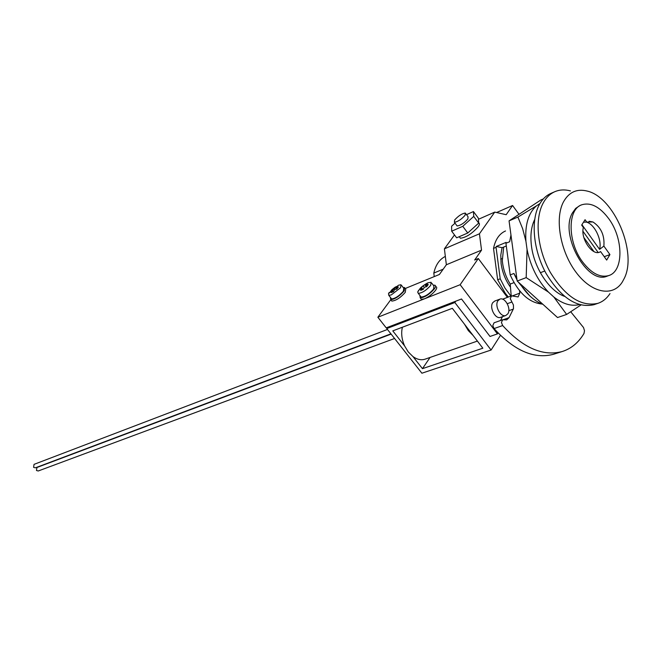 <?xml version="1.0" encoding="UTF-8"?>
<svg xmlns="http://www.w3.org/2000/svg" width="661" height="661" viewBox="0 0 661 661"><rect width="100%" height="100%" fill="white"/><g stroke="black" fill="none" stroke-linecap="round" stroke-linejoin="round"><path stroke-width="0.99" d="M510.482 287.213C505.467 280.124 502.335 272.249 501.096 263.59L500.79 255.146L501.873 248.66L502.17 247.677L506.309 245.983M434.236 276.604L433.814 273.059C435.682 264.838 439.524 259.294 445.332 256.418M534.344 222.162L533.353 222.575M510.961 235.035L509.639 241.736L505.938 243.265L510.185 274.918L513.919 273.472L516.844 278.554M544.78 271.018L540.351 272.704M519.992 283.586C526.71 294.252 534.369 301.185 542.987 304.382M508.334 297.02L505.293 293.31L497.65 279.777L500.212 278.785L496.056 247.346L496.237 246.47L506.119 242.38L505.938 243.265M433.814 273.059L443.192 269.184M497.65 279.777L493.519 248.396L496.056 247.346M510.185 274.918C518.563 293.071 529.205 302.788 542.111 304.06M510.903 296.062L504.963 288.08L500.212 278.785M529.775 295.88L518.117 281.892M517.042 280L513.919 273.472M502.17 247.677L496.237 246.47M390.924 333.838L35.364 467.839L33.595 467.344L34.058 464.353L387.478 329.459M394.576 338.482L38.222 470.987L36.471 470.483L36.933 467.492L391.13 334.102M420.47 296.211L421.14 297.07C425.04 296.731 429.187 294.071 433.583 289.088L433.897 285.982L431.724 283.139M430.732 285.354L431.063 282.272L428.411 282.726C428.072 282.412 420.875 286.816 419.76 288.981L417.694 292.038L418.281 293.368C422.172 293.005 426.32 290.336 430.732 285.354M433.319 285.23L434.814 285.188C435.93 285.577 435.814 286.758 434.459 288.733C429.435 294.434 424.684 297.475 420.231 297.863L419.892 295.45M435.582 286.196L435.946 286.676C437.07 287.064 436.954 288.246 435.599 290.229C432.666 293.922 428.972 296.781 424.502 298.805L460.147 284.717L478.308 258.534L474.664 260.021L481.538 250.139L479.432 233.804L494.742 212.107L506.177 214.701L512.581 205.497L519.017 214.329M390.99 298.161L391.576 298.912C395.162 298.565 399.087 296.021 403.342 291.27L403.772 288.287L401.607 285.486M398.476 285.23L388.511 293.624L388.817 295.368L391.312 294.897L400.574 287.709L401.02 284.734L398.476 285.23M403.227 287.585L404.648 287.527L404.152 290.939C399.294 296.368 394.807 299.284 390.709 299.673L390.444 297.458M405.317 288.394L405.738 288.948L405.259 292.36C400.401 297.797 395.914 300.705 391.808 301.085L391.138 300.226M465.071 215.312L465.311 213.049C461.956 213.544 458.395 215.858 454.636 219.989L454.371 222.278C457.726 221.79 461.295 219.469 465.071 215.312M456.619 225.277L457.131 225.963C460.494 225.5 464.063 223.187 467.831 219.022L468.062 216.75L465.823 213.743M459.511 237.059L460.387 238.233C466.038 237.539 471.987 233.705 478.242 226.74C479.671 224.649 479.828 223.393 478.696 222.947M499.89 299.144L494.692 301.077L492.776 302.647C489.049 307.596 495.477 319.61 500.625 317.338L505.847 315.479L507.83 313.843C511.507 308.819 505.037 296.822 499.89 299.144L497.973 300.722C494.246 305.679 500.699 317.743 505.847 315.479M421.363 287.304L419.801 289.46L421.726 288.303L420.652 290.394L423.247 289.353L424.321 287.254L426.709 286.667L428.262 284.503L425.874 285.089L427.386 283.586L424.8 284.635L421.363 287.304L422.99 289.427M397.633 286.114L395.22 287.114L391.932 289.667L390.403 291.732L392.18 290.609L391.122 292.633L393.543 291.641L394.6 289.617L396.848 289.072L398.385 286.998L396.129 287.543L397.633 286.114M464.501 324.221L468.302 330.591L473.086 335.449L452.331 308.315L392.783 330.872L404.606 345.934C401.731 339.415 400.996 333.177 402.384 327.228M404.606 345.934L408.283 351.983L412.96 356.568L422.453 368.656L482.844 348.207L473.086 335.449M477.399 341.084L424.998 359.196C421.148 360.402 417.132 359.526 412.96 356.568M389.288 292.36L388.511 293.624M418.644 290.245L417.694 292.038M390.767 299.747L377.861 317.239L424.502 298.805L421.371 299.342L420.611 298.351M481.538 250.139L446.357 264.755L439.408 274.48L405.358 288.444M478.44 219.295L494.742 212.107M446.357 264.755L444.407 248.825L454.487 234.928M444.407 248.825L479.432 233.804M430.063 357.444L422.453 368.656M377.861 317.239L386.214 327.864L461.518 298.987L490.016 336.466L497.427 333.904L460.147 284.717M493.519 248.396C495.353 239.497 499.352 233.68 505.525 230.962M496.593 212.528L512.581 205.497M507.384 297.367L478.308 258.534M497.427 333.904L498.039 332.954M491.098 350.024L454.851 302.515L386.776 328.567L421.892 373.217L491.098 350.024L500.443 335.383M455.76 301.193L454.851 302.515M387.693 327.294L386.776 328.567M455.032 223.154L451.62 226.227L451.686 231.193L456.66 237.82L467.757 233.002L478.704 223.096L478.366 218.188L473.45 211.553L466.509 214.66M451.686 231.193L462.766 226.31L473.739 216.395L473.45 211.553M473.739 216.395L478.704 223.096M462.766 226.31L467.757 233.002M425.874 285.089L426.874 286.395M424.8 284.635L426.403 286.717M423.288 286.139L424.238 287.386M421.726 288.303L422.676 289.535M396.129 287.543L397.063 288.733M395.22 287.114L396.749 289.088M393.716 288.543L394.576 289.65M391.932 289.667L393.485 291.658M392.18 290.609L393.097 291.79M511.201 295.954L510.226 284.065C505.706 276.736 503.071 268.92 502.319 260.624L503.657 247.074M502.608 299.193L511.515 295.839L518.108 296.946L519.786 293.145L519.579 290.766M570.757 311.818L583.514 327.534L584.489 330.715L583.994 333.466C578.54 342.613 571.278 348.636 562.222 351.528C542.945 356.634 523.099 347.975 502.674 325.551L501.426 322.502L502.682 319.734L506.681 319.883L509.044 317.652L513.49 308.67L513.423 304.985L510.259 298.673L511.515 295.839M554.133 354.081L553.521 354.279C534.237 359.394 514.407 350.826 494.048 328.575L492.809 325.551L494.073 322.791L502.682 319.734M500.551 320.486L502.467 316.685M510.226 284.065L513.977 282.635M582.523 261.83C591.405 273.373 600.163 277.95 608.814 275.546C623.769 271.159 623.48 238.538 608.814 218.774C599.734 206.67 590.661 202.026 581.581 204.852C567.328 209.57 567.609 242.149 582.523 261.83M583.366 227.483C580.143 239.001 593.314 257.311 600.576 251.56L606.666 260.079L609.929 254.576L603.873 246.082C604.724 235.407 601.08 227.367 592.942 221.972L586.753 222.071L585.068 219.7L581.663 225.104L583.366 227.483M586.753 222.071L583.489 222.212M598.114 252.444L582.969 231.284M604.253 256.699L609.929 254.576M581.936 224.682L599.577 249.362L603.873 246.082M593.966 251.601L583.861 237.514M599.577 249.362C602.278 239.86 594.404 223.798 586.167 222.055M579.97 205.53L575.657 208.413L572.319 213.082C559.413 234.961 587.489 285.304 607.178 276.141L607.368 276.067M563.428 201.952C554.562 218.601 560.288 251.378 575.987 272.208C591.57 293.236 612.83 297.186 622.282 282.073L624.348 278.24C637.435 252.213 614.028 197.077 587.216 191.079C576.846 188.492 568.914 192.111 563.428 201.952M570.443 190.905C564.849 189.401 559.677 189.649 554.926 191.649C550.043 193.772 546.102 197.622 543.102 203.191C534.427 219.312 537.294 248.916 550.142 272.076C565.205 296.599 581.143 307.018 597.957 303.325C602.832 301.664 606.848 298.408 610.004 293.567M554.926 191.649L551.034 193.343C546.151 195.466 542.202 199.316 539.194 204.877C530.502 220.972 533.336 250.494 546.151 273.588C561.189 298.028 577.119 308.406 593.942 304.704L594.28 304.589M534.658 219.543C531.171 226.748 530.122 235.704 531.518 246.413C534.278 268.226 549.407 290.972 564.469 296.351M539.93 203.571L536.327 205.943C528.329 213.206 524.867 224.996 525.933 241.315L527.057 249.42C530.543 266.342 537.674 280.57 548.448 292.096L553.852 297.029C562.85 304.01 571.319 306.539 579.276 304.614M543.35 198.911L540.888 199.977L509.053 220.865L517.183 281.049L557.537 317.544L566.642 314.429L580.862 305.043M536.327 205.943L517.902 217.072L509.053 220.865M517.902 217.072L522.644 228.681L525.933 241.315M527.057 249.42L526.189 277.62L517.183 281.049M526.189 277.62L548.448 292.096M553.852 297.029L566.642 314.429M494.048 328.575L502.674 325.551M503.385 319.668L509.044 317.652M508.821 310.703L513.316 309.084M507.284 303.705L511.754 302.06M512.564 295.822L519.786 293.145M459.238 236.704L460.387 238.233M454.371 222.278L457.131 225.963M390.709 299.673L391.808 301.085M391.576 298.912L388.817 295.368M420.231 297.863L421.371 299.342M421.14 297.07L418.281 293.368M553.521 354.279L562.222 351.528M607.178 276.141L608.814 275.546M579.837 205.588L581.581 204.852M500.724 259.186L502.203 258.591M592.942 221.972L589.1 221.27M593.942 304.704L597.957 303.325"/></g></svg>
